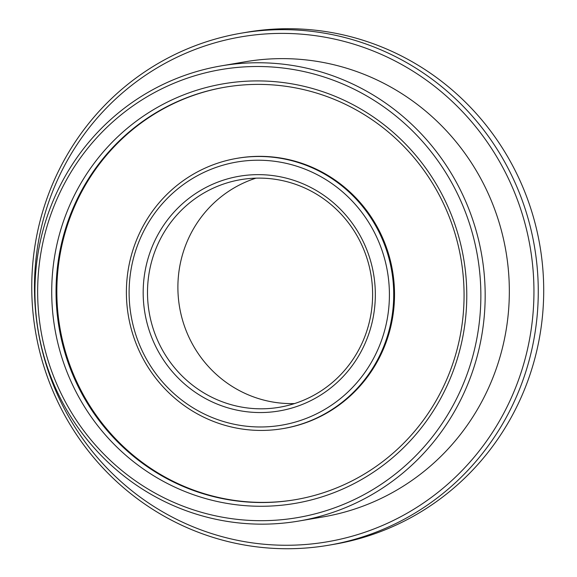 <?xml version="1.0" encoding="UTF-8"?>
<svg xmlns="http://www.w3.org/2000/svg" width="577" height="577" viewBox="0 0 577 577"><rect width="100%" height="100%" fill="white"/><g stroke="black" fill="none" stroke-linecap="round" stroke-linejoin="round"><path stroke-width="0.87" d="M36.048 258.395A256.123 249.552 80.3 0 1 432.584 84.776A256.123 249.552 80.3 0 1 384.001 524.818A256.123 249.552 80.3 0 1 36.048 258.395M33.351 257.818A259.729 253.072 -99.7 0 0 328.782 545.207A259.729 253.072 -99.7 0 0 534.461 246.545A259.729 253.072 -99.7 0 0 241.244 33.177A259.729 253.072 -99.7 0 0 33.351 257.818M241.244 33.177L246.682 32.247A259.729 253.072 80.3 0 1 539.899 245.614A259.729 253.072 80.3 0 1 334.22 544.277L328.782 545.207M298.958 521.024L323.12 516.898A230.865 224.951 -99.7 0 0 505.95 251.421A230.865 224.951 -99.7 0 0 245.304 61.761L221.15 65.893A230.865 224.951 -99.7 0 0 36.358 265.571A230.865 224.951 -99.7 0 0 298.958 521.024A230.865 224.951 -99.7 0 0 481.788 255.553A230.865 224.951 -99.7 0 0 221.15 65.893M255.986 178.149A115.436 112.479 -99.7 0 0 178.603 274.32A115.436 112.479 -99.7 0 0 294.522 403.568M148.21 279.513A115.436 112.479 80.3 0 1 240.602 179.678A115.436 112.479 80.3 0 1 370.924 274.508A115.436 112.479 80.3 0 1 279.506 407.247A115.436 112.479 80.3 0 1 148.21 279.513M143.911 279.218A119.042 115.991 -99.7 0 0 305.637 403.049A119.042 115.991 -99.7 0 0 328.219 198.524A119.042 115.991 -99.7 0 0 143.911 279.218M129.933 277.472A133.467 130.049 80.3 0 1 336.579 186.998A133.467 130.049 80.3 0 1 311.263 416.32A133.467 130.049 80.3 0 1 129.933 277.472M127.236 276.902A137.081 133.568 -99.7 0 0 283.156 428.574A137.081 133.568 -99.7 0 0 391.711 270.952A137.081 133.568 -99.7 0 0 236.959 158.343A137.081 133.568 -99.7 0 0 127.236 276.902M236.959 158.343L237.753 158.206A137.081 133.568 80.3 0 1 392.511 270.815A137.081 133.568 80.3 0 1 283.956 428.444L283.156 428.574M57.332 268.19A209.227 203.861 80.3 0 1 224.799 87.228A209.227 203.861 80.3 0 1 461.001 259.109A209.227 203.861 80.3 0 1 295.316 499.689A209.227 203.861 80.3 0 1 57.332 268.19M53.034 267.887A212.834 207.374 -99.7 0 0 342.183 489.282A212.834 207.374 -99.7 0 0 382.551 123.615A212.834 207.374 -99.7 0 0 53.034 267.887M39.056 266.148A227.259 221.438 80.3 0 1 390.91 112.089A227.259 221.438 80.3 0 1 347.801 502.553A227.259 221.438 80.3 0 1 39.056 266.148M225.196 87.156A209.227 203.861 -99.7 0 0 58.133 268.053A209.227 203.861 -99.7 0 0 295.712 499.624"/></g></svg>
